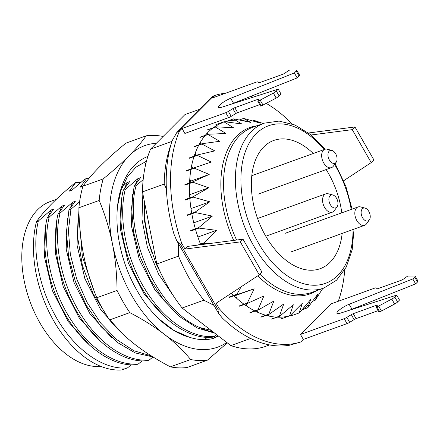<?xml version="1.0" encoding="UTF-8"?>
<svg xmlns="http://www.w3.org/2000/svg" width="440" height="440" viewBox="0 0 440 440"><rect width="100%" height="100%" fill="white"/><g stroke="black" fill="none" stroke-linecap="round" stroke-linejoin="round"><path stroke-width="0.66" d="M365.068 208.104L360.465 206.905A9.741 5.973 70.1 0 0 358.028 206.971A9.741 5.973 70.1 0 0 356.598 207.895A9.741 5.973 70.1 0 0 356.241 219.428A9.741 5.973 70.1 0 0 364.65 225.297A9.741 5.973 70.1 0 0 366.075 224.373A9.741 5.973 70.1 0 0 366.57 223.79L369.341 219.923A6.82 4.18 70.1 0 0 369.611 213.147A6.82 4.18 70.1 0 0 365.068 208.104A6.82 4.18 70.1 0 0 362.362 208.797A6.82 4.18 70.1 0 0 362.549 217.707A6.82 4.18 70.1 0 0 368.995 220.33A6.82 4.18 70.1 0 0 369.341 219.923M332.822 194.981L328.213 193.781A9.741 5.973 70.1 0 0 325.776 193.853A9.741 5.973 70.1 0 0 324.352 194.772A9.741 5.973 70.1 0 0 323.989 206.305A9.741 5.973 70.1 0 0 332.398 212.174A9.741 5.973 70.1 0 0 333.823 211.25A9.741 5.973 70.1 0 0 334.318 210.667L337.09 206.8A6.82 4.18 70.1 0 0 337.359 200.024A6.82 4.18 70.1 0 0 332.822 194.981A6.82 4.18 70.1 0 0 330.116 195.674A6.82 4.18 70.1 0 0 330.297 204.584A6.82 4.18 70.1 0 0 336.749 207.213A6.82 4.18 70.1 0 0 337.09 206.8M331.903 150.43L327.3 149.226A9.741 5.973 70.1 0 0 324.863 149.298A9.741 5.973 70.1 0 0 323.439 150.222A9.741 5.973 70.1 0 0 323.076 161.75A9.741 5.973 70.1 0 0 331.485 167.624A9.741 5.973 70.1 0 0 332.909 166.7A9.741 5.973 70.1 0 0 333.405 166.117L336.177 162.25A6.82 4.18 70.1 0 0 336.446 155.469A6.82 4.18 70.1 0 0 331.903 150.43A6.82 4.18 70.1 0 0 329.202 151.124A6.82 4.18 70.1 0 0 329.384 160.034A6.82 4.18 70.1 0 0 335.836 162.657A6.82 4.18 70.1 0 0 336.177 162.25M100.898 366.41A86.697 53.136 -109.9 0 1 31.702 305.954A86.697 53.136 -109.9 0 1 37.653 209.704A86.697 53.136 -109.9 0 1 50.352 201.498L56.315 199.347M80.861 182.402L75.51 182.512C66.325 190.058 58.504 197.054 52.047 203.506C45.667 209.935 40.475 215.985 36.482 221.65L38.352 220.979C31.884 247.291 38.016 283.959 54.131 313.539C72.177 347.782 102.493 370.425 127.501 367.884L121.764 369.958A97.411 59.703 -109.9 0 1 53.873 321.134A97.411 59.703 -109.9 0 1 36.482 221.65M143.176 179.652L136.076 185.663L134.09 186.384L140.531 177.672L137.924 178.613L125.213 189.59L123.233 190.306L129.674 181.594L127.067 182.534L122.353 186.725M79.596 201.828L70.922 209.209L68.942 209.924L75.383 201.212L72.776 202.153L60.066 213.131L58.08 213.846L64.521 205.134L61.919 206.08L49.209 217.058L47.223 217.773L53.663 209.061L51.056 210.001L38.352 220.979M75.818 182.397L69.377 191.109L71.984 190.168L84.695 179.19L86.675 178.475L80.234 187.187L83.111 186.005M136.774 166.755L139.15 164.813M146.058 162.811L145.387 163.647L145.904 163.46M86.675 178.475L88.968 178.398M123.233 190.306C116.826 216.607 122.799 252.956 138.903 282.651C156.722 316.894 187.534 339.823 212.382 337.211L214.363 336.495L216.651 334.648M214.693 333.135L197.208 327.993L179.878 316.773L163.862 300.267L150.238 279.609L139.904 256.251L133.551 231.798L131.577 207.961L134.09 186.384M144.958 220.638A91.564 56.122 70.1 0 0 148.77 242.875L144.436 220.688L143.974 199.419M148.77 242.875L151.965 252.791M165.814 317.916L144.238 294.14L128.359 263.082L120.478 229.499L121.699 198.534M124.592 188.309L127.067 182.534M145.387 163.647L145.915 163.411M176.666 313.984L155.095 290.208L139.216 259.155L131.34 225.577L132.555 194.612M135.449 184.382L137.924 178.613M174.301 297.187L158.521 274.038L147.384 247.192L141.988 219.456L142.846 193.743M127.501 367.884L131.307 364.788M142.164 360.866L138.358 363.963L136.373 364.678C111.551 367.301 80.845 344.388 63.085 310.47C47.02 281.397 40.706 243.656 47.223 217.773M153.01 356.95L149.215 360.041L147.235 360.756C122.221 363.297 91.971 340.675 73.898 306.471C57.822 277.019 51.574 240.119 58.08 213.846M204.49 339.625L207.317 337.32M214.363 336.495C192.555 338.531 166.535 321.976 148.308 294.322C126.913 262.73 117.805 219.78 125.213 189.59M213.384 332.129A97.411 59.703 -109.9 0 1 199.859 327.586L211.139 330.396M199.859 327.586C156.827 309.92 123.145 232.941 136.076 185.663M78.942 210.078L77.522 236.693L82.423 265.617L93.22 293.981L109.126 319.319M111.436 322.168L121.44 332.745M94.155 291.104L82.335 256.377L79.42 222.151M68.942 209.924L66.418 232.018L68.624 256.614L75.378 281.545L86.367 305.454L100.771 326.32L117.392 342.452L135.218 352.918L152.988 356.939M151.404 355.949L133.925 350.763L116.606 339.515L100.661 323.043L86.928 302.175L76.659 278.85L70.356 254.474L68.409 230.709L70.922 209.209M149.215 360.041C127.292 362.065 101.53 345.532 83.27 318.032C61.815 286.55 52.641 243.249 60.066 213.131M138.358 363.963C116.474 366.031 90.569 349.382 72.342 321.844C51.221 290.928 41.657 247.11 49.209 217.058M200.09 109.126L184.938 114.598L150.541 149.1A122.738 75.224 70.1 0 0 142.478 191.906L156.805 263.984A122.738 75.224 70.1 0 0 182.132 308.027L230.857 345.604A122.738 75.224 70.1 0 0 264.248 346.841L269.555 344.922M170.923 144.656A122.738 75.224 70.1 0 0 164.197 184.058L166.375 188.854M178.536 243.76L178.524 256.135A122.738 75.224 70.1 0 0 189.904 279.444A122.738 75.224 70.1 0 0 203.847 300.179L213.961 305.366M215.606 126.868L215.683 126.132M207.383 134.552L207.35 132.99M200.767 144.177L200.492 142.076M195.828 155.535L195.245 153.038M192.643 168.366L191.67 165.495M189.613 181.792L190.713 181.121L189.783 179.053M189.629 195.074L190.218 194.486L189.552 193.331M191.026 208.879L191.274 208.489L190.894 207.961M193.793 222.97L193.705 222.607M236.61 298.243L235.681 295.499L234.141 295.966M247.104 306.389L245.971 303.881M258.038 312.433L256.889 310.437M269.143 316.107L268.076 314.639M280.099 317.196L279.334 316.366M230.857 345.604L250.646 338.454M182.132 308.027L203.847 300.179M156.805 263.984L178.524 256.135M142.478 191.906L164.197 184.058M150.541 149.1L171.908 141.378M263.23 123.541L254.502 120.522A102.767 62.986 70.1 0 0 254.139 120.412L252.736 120.918M254.139 120.412L260.365 123.129L243.892 118.476A102.767 62.986 70.1 0 0 243.535 118.448L239.299 119.977M243.535 118.448L250.767 122.403L233.717 118.866A102.767 62.986 70.1 0 0 233.382 118.921L226.066 121.567M216.123 124.608L224.23 121.677A102.767 62.986 70.1 0 0 223.922 121.814L215.815 124.746M207.559 129.778L215.666 126.847A102.767 62.986 70.1 0 0 215.397 127.061L207.29 129.993M200.129 137.175L208.236 134.244A102.767 62.986 70.1 0 0 208.005 134.53L199.898 137.462M194.013 146.614L202.12 143.688A102.767 62.986 70.1 0 0 201.938 144.04L193.826 146.971M189.36 157.872L197.466 154.941A102.767 62.986 70.1 0 0 197.335 155.353L189.228 158.285M186.291 170.665L194.398 167.734A102.767 62.986 70.1 0 0 194.321 168.19L186.214 171.121M184.877 184.674L192.984 181.748A102.767 62.986 70.1 0 0 192.968 182.243L184.855 185.169M185.152 199.568L193.259 196.636A102.767 62.986 70.1 0 0 193.298 197.153L185.191 200.085M187.115 214.962L195.222 212.036A102.767 62.986 70.1 0 0 195.316 212.564L187.209 215.49M190.713 230.494L198.82 227.563A102.767 62.986 70.1 0 0 198.968 228.091L190.861 231.017M197.764 245.08L203.962 242.841A102.767 62.986 70.1 0 0 204.16 243.348L200.282 244.75M228.872 297.116L236.979 294.19A102.767 62.986 70.1 0 0 237.32 294.52L229.213 297.451M239.217 305.932L247.324 303A102.767 62.986 70.1 0 0 247.681 303.264L239.575 306.196M249.915 312.631L258.022 309.705A102.767 62.986 70.1 0 0 258.385 309.892L250.278 312.824M260.7 317.064L268.807 314.132A102.767 62.986 70.1 0 0 269.17 314.243L261.063 317.174M271.31 319.11L279.416 316.179A102.767 62.986 70.1 0 0 279.774 316.206L271.667 319.132M281.485 318.72L289.591 315.788A102.767 62.986 70.1 0 0 289.927 315.733L281.82 318.665M290.972 315.904L299.079 312.978A102.767 62.986 70.1 0 0 299.387 312.84L310.723 299.497L307.643 307.808A102.767 62.986 70.1 0 0 307.912 307.593L318.093 293.656L315.073 300.41A102.767 62.986 70.1 0 0 315.304 300.118L322.713 288.481M302.368 309.711L307.643 307.808M312.565 301.318L315.073 300.41M321.151 290.983L322.812 288.448M224.23 121.677L241.692 123.921L233.382 118.921M215.666 126.847L233.365 127.644L223.922 121.814M208.236 134.244L225.99 133.485L215.397 127.061M202.12 143.688L219.753 141.301L208.005 134.53M197.466 154.941L214.797 150.893L201.938 144.04M194.398 167.734L211.255 162.03L197.335 155.353M192.984 181.748L209.209 174.433L194.321 168.19M193.259 196.636L208.709 187.803L192.968 182.243M195.222 212.036L209.77 201.806L193.298 197.153M198.82 227.563L212.366 216.101L195.316 212.564M203.962 242.841L216.431 230.329L198.968 228.091M209.462 243.556L204.16 243.348M236.979 294.19L241.115 286.809M247.324 303L254.177 288.816L237.32 294.52M258.022 309.705L263.906 295.955L247.681 303.264M268.807 314.132L273.839 301.059L258.385 309.892M279.416 316.179L283.723 304.013L269.17 314.243M289.591 315.788L293.32 304.744L279.774 316.206M299.079 312.978L302.395 303.226L289.927 315.733M235.681 295.499L254.177 288.816M197.934 237.017L216.431 230.329M193.87 222.783L212.366 216.101M191.274 208.489L209.77 201.806M190.218 194.486L208.709 187.803M190.713 181.121L209.209 174.433M330.143 262.235A68.189 41.794 70.1 0 0 342.161 233.42A68.189 41.794 -109.9 0 1 330.143 262.235A68.189 41.794 -109.9 0 1 320.155 268.692A68.189 41.794 70.1 0 0 330.143 262.235M341.798 212.839A68.189 41.794 70.1 0 0 326.156 169.548A68.189 41.794 -109.9 0 1 341.798 212.839M313.275 153.489A68.189 41.794 70.1 0 0 273.807 140.432A68.189 41.794 70.1 0 0 263.813 146.889A68.189 41.794 70.1 0 0 261.305 227.607A68.189 41.794 70.1 0 0 320.155 268.692A68.189 41.794 -109.9 0 1 261.305 227.607A68.189 41.794 -109.9 0 1 263.813 146.889A68.189 41.794 -109.9 0 1 273.807 140.432A68.189 41.794 -109.9 0 1 313.275 153.489M78.265 214.225L77.038 245.102L84.854 278.586L100.639 309.59L122.117 333.394M72.188 189.987L69.377 191.109M51.056 210.001L48.582 215.771M45.694 225.995L44.473 256.966L52.349 290.543L68.228 321.596L89.799 345.373M83.022 186.076L80.234 187.187M61.919 206.08L59.438 211.849M56.551 222.073L55.33 253.044L63.212 286.627L79.09 317.686L100.667 341.457M72.776 202.153L70.301 207.928M67.408 218.152L66.187 249.123L74.069 282.706L89.953 313.764L111.529 337.535M163.103 136.499L162.993 136.444A116.892 71.643 -109.9 0 0 146.168 135.817C141.779 142.065 136.07 148.72 129.047 155.782C121.963 162.866 113.361 170.566 103.23 178.888A116.892 71.643 -109.9 0 0 99.171 200.453C105.061 214.627 109.489 229.103 112.453 243.87A107.151 65.675 70.1 0 0 164.571 334.505C154.55 326.805 142.967 319.512 129.817 312.62A116.892 71.643 -109.9 0 1 117.057 290.428C116.897 274.18 115.368 258.66 112.453 243.87A107.151 65.675 -109.9 0 1 129.047 155.782A107.151 65.675 -109.9 0 1 156.343 143.275M226.782 342.458A107.151 65.675 -109.9 0 1 164.571 334.505C174.537 342.216 183.227 350.559 190.641 359.524L170.374 366.85C157.218 359.953 145.635 352.66 135.614 344.966C125.653 337.249 116.963 328.911 109.549 319.941A116.892 71.643 70.1 0 1 96.789 297.754C90.893 283.575 86.466 269.104 83.501 254.337C80.592 239.542 79.057 224.026 78.903 207.779A116.892 71.643 -109.9 0 1 82.962 186.208C87.357 179.965 93.066 173.311 100.089 166.249C107.168 159.159 115.775 151.459 125.901 143.143L146.168 135.817M218.587 336.144L212.091 338.734C204.842 340.285 197.34 339.807 189.59 337.293A95.948 58.806 -109.9 0 1 158.84 318.868A95.948 58.806 -109.9 0 1 117.678 204.963A95.948 58.806 -109.9 0 1 147.862 156.431M146.471 161.216L135.949 167.162L127.364 176.919L121.132 190.047L117.568 205.942M158.648 318.687L173.866 330.402L189.59 337.293M212.861 338.503L218.202 335.841M137.197 166.568L135.993 167.123M227.288 342.848L207.46 360.146L187.193 367.472A116.892 71.643 -109.9 0 1 170.374 366.85M207.46 360.146A116.892 71.643 -109.9 0 1 190.641 359.524M103.23 178.888L82.962 186.208M99.171 200.453L78.903 207.779M117.057 290.428L96.789 297.754M129.817 312.62L109.549 319.941M344.762 269.808A130.532 80.003 -109.9 0 1 338.277 301.279M300.471 334.472L330.913 303.941L374.632 288.139A3.894 0.853 -29.9 0 1 376.167 287.93L377.174 288.69A2.921 0.638 150.1 0 0 378.318 288.53L401.115 280.297A2.921 0.638 150.1 0 0 404.206 278.537L407.308 276.331A3.894 0.853 -29.9 0 1 408.606 276.051L414.777 276.023A3.894 0.853 -29.9 0 1 415.157 276.161A3.894 0.853 -29.9 0 1 414.673 277.052L412.786 278.949L349.129 304.266A9.741 2.134 150.1 0 0 340.428 309.155A9.741 2.134 150.1 0 0 336.925 313.335A9.741 2.134 150.1 0 0 340.214 313.203L396.666 295.114L394.774 297.011A3.894 0.853 -29.9 0 1 391.782 299.084L378.609 306.081A3.894 0.853 -29.9 0 1 376.91 306.851L376.189 307.109L377.146 305.679A2.921 0.638 150.1 0 0 377.234 305.327A2.921 0.638 150.1 0 0 376.046 305.437L353.249 313.676A2.921 0.638 150.1 0 0 351.291 314.644L346.808 317.377A3.894 0.853 -29.9 0 1 344.19 318.67L300.471 334.472L303.314 339.416L347.034 323.615A3.894 0.853 -29.9 0 0 349.652 322.322L354.129 319.589A2.921 0.638 150.1 0 1 356.092 318.62L378.208 310.629M182.028 128.491L225.748 112.689L228.591 117.634L184.872 133.436L182.028 128.491L179.498 131.026A130.532 80.003 -109.9 0 0 181.803 243.49L185.02 249.079L240.339 241.89L259.287 274.852L216.161 303.237L219.373 308.825A130.532 80.003 -109.9 0 0 300.784 341.952L303.314 339.416M185.02 249.079L187.704 246.389L243.023 239.201L240.339 241.89M225.621 93.209A130.532 80.003 -109.9 0 0 214.995 95.425L212.471 97.961L256.19 82.159A3.894 0.853 -29.9 0 1 257.725 81.95L258.731 82.709A2.921 0.638 150.1 0 0 259.875 82.55L282.667 74.316A2.921 0.638 150.1 0 0 285.764 72.556L288.866 70.35A3.894 0.853 -29.9 0 1 290.164 70.07L296.334 70.043A3.894 0.853 -29.9 0 1 296.714 70.18A3.894 0.853 -29.9 0 1 296.23 71.071L299.074 76.016A3.894 0.853 -29.9 0 0 299.558 75.119L296.714 70.18M250.789 96.36A130.532 80.003 -109.9 0 1 253.115 97.18M266.178 103.362A130.532 80.003 -109.9 0 1 292.017 123.844M213.092 127.892A102.278 62.689 70.1 0 0 208.142 132.176A102.278 62.689 70.1 0 0 205.288 135.305M205.046 135.603A102.278 62.689 70.1 0 0 198.93 144.837M198.743 145.195A102.278 62.689 70.1 0 0 194.156 156.139M194.024 156.552A102.278 62.689 70.1 0 0 191.015 168.955M190.938 169.416A102.278 62.689 70.1 0 0 189.558 182.985M189.536 183.48A102.278 62.689 70.1 0 0 189.805 197.885M189.844 198.402A102.278 62.689 70.1 0 0 191.747 213.29M191.846 213.818A102.278 62.689 70.1 0 0 195.338 228.822M195.487 229.345A102.278 62.689 70.1 0 0 200.481 244.096M231.369 293.227A102.278 62.689 70.1 0 0 233.574 295.416M233.915 295.752A102.278 62.689 70.1 0 0 243.975 304.211M244.338 304.475A102.278 62.689 70.1 0 0 254.766 310.882M255.14 311.069A102.278 62.689 70.1 0 0 265.727 315.243M266.101 315.354A102.278 62.689 70.1 0 0 276.733 317.147M277.112 317.163A102.278 62.689 70.1 0 0 289.047 315.986M289.718 315.81A102.278 62.689 70.1 0 0 292.65 314.881M301.642 310.228A102.278 62.689 70.1 0 0 307.637 305.201M250.542 122.271A102.278 62.689 70.1 0 0 241.466 120.422M235.582 120.175A102.278 62.689 70.1 0 0 225.242 121.797M223.13 122.496A102.278 62.689 70.1 0 0 213.411 127.661M300.784 341.952L289.559 345.23A130.532 80.003 -109.9 0 1 222.101 317.784L218.477 313.214L176.627 240.438L180.356 244.013L181.803 243.49M176.627 240.438L173.971 234.08A130.532 80.003 -109.9 0 1 172.062 140.894L176.853 132.429L213.021 96.157L214.995 95.425M219.373 308.825L217.927 309.348L218.477 313.214M179.498 131.026L176.853 132.429M343.668 180.725L371.206 162.602L373.89 159.907L354.943 126.951L308.545 132.979M371.206 162.602L352.253 129.641L311.118 134.987M354.943 126.951L352.253 129.641M225.748 112.689A3.894 0.853 -29.9 0 0 228.365 111.397L232.843 108.663A2.921 0.638 150.1 0 1 234.806 107.696L257.598 99.457A2.921 0.638 150.1 0 1 258.791 99.347A2.921 0.638 150.1 0 1 258.704 99.699L257.747 101.129L258.467 100.87A3.894 0.853 -29.9 0 0 260.166 100.1L273.339 93.104A3.894 0.853 -29.9 0 0 276.331 91.031L278.218 89.133L221.771 107.222A9.741 2.134 150.1 0 1 218.482 107.355A9.741 2.134 150.1 0 1 221.986 103.175A9.741 2.134 150.1 0 1 230.681 98.285L294.344 72.969L296.23 71.071M228.591 117.634A3.894 0.853 -29.9 0 0 231.204 116.342L235.686 113.608A2.921 0.638 150.1 0 1 237.65 112.64L259.765 104.649M257.747 101.129L260.585 106.073L261.311 105.809A3.894 0.853 -29.9 0 0 263.005 105.045L276.183 98.049A3.894 0.853 -29.9 0 0 279.169 95.975L281.061 94.078L278.218 89.133M231.594 104.076A9.741 2.134 150.1 0 1 233.525 103.23L297.182 77.913L299.074 76.016M294.344 72.969L297.182 77.913M376.189 307.109L379.033 312.054L379.753 311.79A3.894 0.853 -29.9 0 0 381.452 311.025L394.625 304.029A3.894 0.853 -29.9 0 0 397.617 301.956L399.504 300.058L396.666 295.114M350.036 310.057A9.741 2.134 150.1 0 1 351.973 309.21L415.63 283.894L417.516 281.996A3.894 0.853 -29.9 0 0 418 281.1L415.157 276.161M415.63 283.894L412.786 278.949M259.287 274.852L261.976 272.156L243.023 239.201M233.695 240.411A88.457 54.214 -109.9 0 1 237.023 135.861A88.457 54.214 -109.9 0 1 257.031 125.78M316.618 290.68A88.457 54.214 -109.9 0 1 257.791 275.836M259.913 274.225A87.67 53.735 70.1 0 0 312.015 292.347L323.879 288.057L336.589 280.181L346.258 267.08L352.198 249.662L354.03 229.136M236.594 240.037A87.67 53.735 -109.9 0 1 239.58 135.74A87.67 53.735 -109.9 0 1 252.428 127.446L264.291 123.156A87.67 53.735 70.1 0 0 253.792 246.015A87.67 53.735 70.1 0 0 323.879 288.057M351.23 209.429A83.771 51.343 70.1 0 0 335.478 165.946A83.771 51.343 70.1 0 0 334.604 164.445M324.154 149.556A83.771 51.343 70.1 0 0 251.735 139.095A83.771 51.343 70.1 0 0 258.478 243.177A83.771 51.343 70.1 0 0 319.182 284.911A83.771 51.343 70.1 0 0 353.034 229.493M217.927 309.348L180.356 244.013M178.052 131.549L213.549 95.948M228.365 111.397L231.204 116.342M232.843 108.663L235.686 113.608M234.806 107.696L237.65 112.64M257.598 99.457L258.181 100.474M258.467 100.87L261.311 105.809M260.166 100.1L263.005 105.045M273.339 93.104L276.183 98.049M276.331 91.031L279.169 95.975M230.681 98.285L233.525 103.23M347.034 323.615L344.19 318.67M417.516 281.996L414.673 277.052M351.973 309.21L349.129 304.266M397.617 301.956L394.774 297.011M394.625 304.029L391.782 299.084M381.452 311.025L378.609 306.081M379.753 311.79L376.91 306.851M376.629 306.455L376.046 305.437M356.092 318.62L353.249 313.676M354.129 319.589L351.291 314.644M349.652 322.322L346.808 317.377M284.916 233.393L358.028 206.971M291.539 251.713L364.65 225.297M257.576 218.493L325.776 193.853M265.788 236.242L332.398 212.174M251.801 175.703L324.863 149.298M258.374 194.04L331.485 167.624M352.055 209.132L345.879 186.395L335.159 163.674M325.149 149.21L310.618 134.585L294.916 124.988L279.103 121.088L264.291 123.156M82.616 186.219L83.039 186.071M166.078 283.525L156.239 264.132L149.144 243.342L145.118 222.129L144.381 201.476M214.214 338.036L213.483 338.3"/></g></svg>
